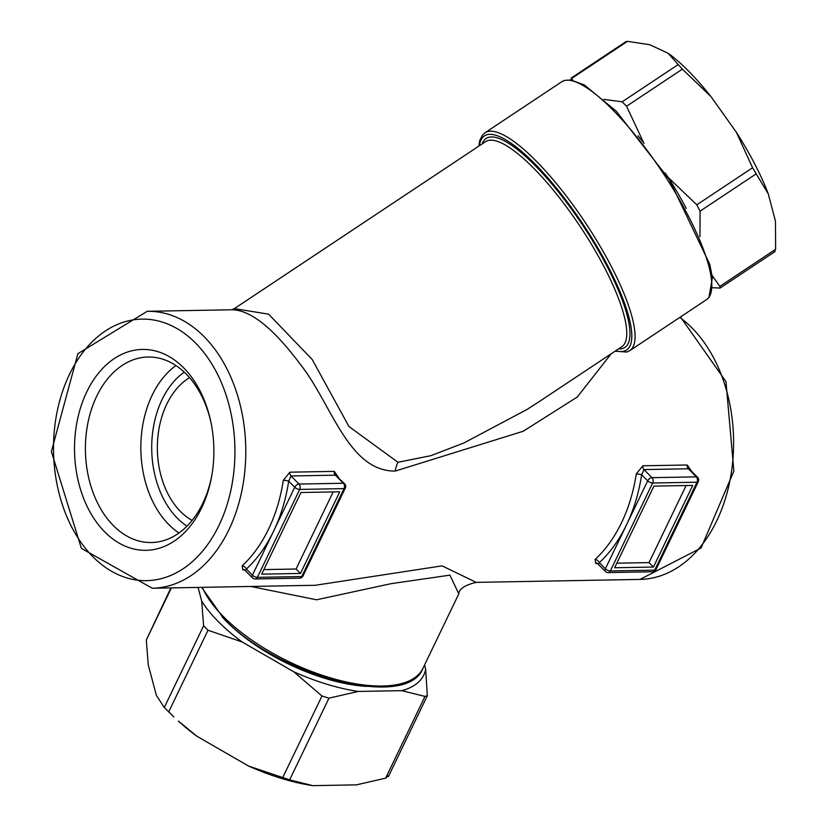 <?xml version="1.0" encoding="UTF-8"?>
<svg xmlns="http://www.w3.org/2000/svg" width="827" height="827" viewBox="0 0 827 827"><rect width="100%" height="100%" fill="white"/><g stroke="black" fill="none" stroke-linecap="round" stroke-linejoin="round"><path stroke-width="1.24" d="M211.919 474.905A92.779 64.33 89 0 1 202.77 503.354A92.779 64.33 89 0 1 151.434 542.543A92.779 64.33 89 0 1 93.203 492.933A92.779 64.33 89 0 1 96.718 396.195A92.779 64.33 89 0 1 148.064 357.016A92.779 64.33 89 0 1 210.968 422.411M189.538 377.65A76.942 53.352 -91 0 0 166.744 404.238A76.942 53.352 -91 0 0 192.122 520.41M691.806 471.504L687.196 464.991L642.848 465.787L636.263 473.923A138.491 96.035 89 0 1 621.563 522.643A138.491 96.035 89 0 1 595.089 559.476L595.791 563.559L597.59 563.528M338.853 477.903L334.232 471.38L289.895 472.186L283.299 480.322A138.491 96.035 89 0 1 268.599 529.042A138.491 96.035 89 0 1 242.135 565.864L242.838 569.958L244.627 569.927M250.777 586.457L316.524 599.792L391.181 583.645L449.909 575.147L458.799 593.858C459.078 588.907 464.888 585.082 476.218 582.373L442.083 565.864L315.128 585.299M147.237 311.303L77.883 353.698L51.377 451.563L81.408 548.394L152.261 588.245A138.491 96.035 -91 0 0 228.903 529.756A138.491 96.035 -91 0 0 234.165 385.361A138.491 96.035 -91 0 0 147.237 311.303L232.201 309.763C250.757 310.156 273.489 328.36 300.377 364.397C331.255 403.152 348.157 471.442 395.223 471.07L523.222 431.249L577.277 397.022L611.184 353.78M86.783 391.853A100.47 69.664 -91 0 0 115.429 540.806A100.47 69.664 -91 0 0 211.733 475.98A100.47 69.664 -91 0 0 210.74 421.346A100.47 69.664 -91 0 0 154.639 350.762A100.47 69.664 -91 0 0 86.783 391.853M242.135 565.864A3.846 2.357 -132.8 0 1 246.363 569.059A142.337 98.702 -91 0 0 273.572 531.213A142.337 98.702 -91 0 0 288.685 481.138A3.846 0.662 8.6 0 0 283.299 480.322M245.671 570.185L246.363 569.059L252.411 575.178A3.846 2.243 135.3 0 0 252.452 577.825A3.846 3.846 0 0 0 255.254 578.972A3.846 2.667 -91 0 0 257.383 577.349A3.846 1.633 -154.3 0 1 252.411 575.178L294.732 487.248A3.846 2.243 135.3 0 1 299.012 484.053L291.011 475.97L335.359 475.174L344.58 483.692A3.846 2.243 -44.7 0 0 343.36 483.257L299.012 484.053A3.846 2.667 -91 0 1 299.705 489.419A3.846 1.633 -154.3 0 1 294.732 487.248L288.685 481.138L291.011 475.97A3.846 2.667 -91 0 1 289.895 472.186M595.089 559.476A3.846 2.357 -132.8 0 1 599.327 562.67A142.337 98.702 -91 0 0 626.535 524.814A142.337 98.702 -91 0 0 641.638 474.739A3.846 0.662 8.6 0 0 636.263 473.923M598.634 563.787L599.327 562.67L605.374 568.78A3.846 2.243 -44.7 0 0 605.416 571.436L597.053 563.073A3.846 2.667 89 0 1 597.053 563.073M687.196 464.991A3.846 2.667 -91 0 0 688.322 468.775L689.842 469.519M642.848 465.787A3.846 2.667 -91 0 0 643.975 469.581L651.976 477.665A3.846 2.667 89 0 1 652.658 483.02L697.006 482.213A3.846 2.667 -91 0 0 696.313 476.859L651.976 477.665A3.846 2.243 -44.7 0 0 647.686 480.849L641.638 474.739L643.975 469.581L688.322 468.775L696.313 476.859A3.846 2.243 -44.7 0 1 697.543 477.293L689.852 469.519M652.565 571.767A3.846 3.846 0 0 0 655.956 569.596A3.846 1.633 -154.3 0 1 654.695 570.144L610.347 570.95A3.846 2.667 89 0 1 608.217 572.573L652.565 571.767A3.846 2.667 -91 0 0 654.695 570.144L697.006 482.213A3.846 1.633 25.7 0 0 698.277 481.665A3.846 3.846 0 0 0 697.543 477.293M647.686 480.849A3.846 1.633 25.7 0 0 652.658 483.02L610.347 570.95A3.846 1.633 -154.3 0 1 605.374 568.78L647.686 480.849M255.254 578.972L299.601 578.166A3.846 2.667 -91 0 0 301.731 576.543L257.383 577.349L299.705 489.419L344.042 488.612A3.846 2.667 -91 0 0 343.36 483.257L335.359 475.174A3.846 2.667 -91 0 1 334.232 471.38M339.763 491.807L300.47 573.452L261.673 574.155L300.966 492.51L339.763 491.807M299.601 578.166A3.846 3.846 0 0 0 303.002 575.985A3.846 1.633 -154.3 0 1 301.731 576.543L344.042 488.612A3.846 1.633 25.7 0 0 345.314 488.064A3.846 3.846 0 0 0 344.58 483.692M539.804 401.229L526.727 409.623L463.792 443.014L430.898 455.677L397.973 462.272L348.963 426.536L312.182 359.476L268.589 314.157L234.361 308.626L485.501 141.686A123.109 31.881 56.4 0 1 580.203 226.557A123.109 31.881 56.4 0 1 621.801 346.73L539.804 401.229M458.799 593.858L422.959 668.309A123.109 52.142 -154.3 0 1 338.367 680.052A123.109 52.142 -154.3 0 1 223.342 616.539A123.109 52.142 -154.3 0 1 202.336 587.335M333.167 491.931L296.076 569.007L263.865 569.596M686.131 485.532L649.03 562.608L616.828 563.197M296.076 569.007L300.47 573.452M653.433 567.053L614.626 567.756L653.919 486.111L692.726 485.408L653.433 567.053L649.03 562.608M425.678 669.425L427.321 695.703L424.985 696.406L385.64 778.155L356.416 784.864L312.864 785.65L289.626 779.892L328.97 698.153L321.972 696.014L293.833 671.813A126.758 53.683 25.7 0 0 358.205 691.444L401.746 690.659A126.758 53.683 25.7 0 0 425.678 669.425L424.52 665.073M312.441 785.588L312.513 785.598A126.758 53.683 -154.3 0 1 312.441 785.588A126.758 53.683 -154.3 0 1 248.503 766.019L196.805 736.175A126.758 53.683 -154.3 0 1 178.405 721.082L196.805 736.175M198.056 587.418L201.705 601.115A126.758 53.683 25.7 0 0 242.135 641.969L208.011 630.236L203.607 625.791L164.263 707.53L156.365 695.321L148.219 664.691L146.307 640.015L171.385 587.904M164.263 707.53L173.877 716.895M248.503 766.019L289.626 779.892M242.135 641.969L293.833 671.813M366.743 686.41A115.408 48.876 -154.3 0 1 222.039 616.766M424.985 696.406L401.746 690.659M358.205 691.444L328.97 698.153M203.607 625.791L201.705 601.115M570.578 80.322L571.695 78.441L627.497 41.35L649.722 44.72L668.009 53.186A115.408 29.886 56.4 0 1 710.879 96.501L736.34 132.237A115.408 29.886 56.4 0 1 768.304 193.963L775.468 221.233L775.623 249.289L719.831 286.38L720.121 288.054L712.554 287.724M686.234 208.404A115.408 29.886 -123.6 0 0 668.257 177.495L696.779 204.838L700.066 211.164L699.973 236.677M603.896 99.385L622.152 101.814L626.556 106.249L644.026 143.474M664.939 172.833L668.257 177.495M642.796 141.758A115.408 29.886 -123.6 0 0 637.989 135.835M712.099 275.443L719.831 286.38M627.497 41.35L626.091 41.557L571.147 78.079L572.822 80.291M710.879 96.501L682.347 69.168L668.009 53.186M768.304 193.963L752.58 167.747L736.34 132.237M774.506 251.181L775.623 249.289M170.879 587.914L146.307 640.015M385.64 778.155L388.245 775.85M187.026 526.117A85.088 58.996 89 0 1 162.092 399.534A85.088 58.996 89 0 1 184.235 372.14M175.944 365.565A92.779 64.33 -91 0 0 152.158 395.192A92.779 64.33 -91 0 0 178.983 532.981M218.959 525.414A130.8 90.701 89 0 1 62.325 504.573A130.8 90.701 89 0 1 151.331 319.646A130.8 90.701 89 0 1 218.959 525.414M679.804 317.413A138.491 96.035 89 0 1 716.699 520.917A138.491 96.035 89 0 1 640.046 579.407L701.079 547.991L733.859 471.121L725.972 381.598L680.466 316.979M242.838 569.958A3.846 2.667 89 0 1 243.893 569.493M244.068 569.472A3.846 2.667 89 0 1 244.099 569.472L252.452 577.825M595.791 563.559A3.846 2.667 89 0 1 596.867 563.094M395.223 471.07A23.084 16.158 93.5 0 1 397.973 462.272M708.863 266.263A130.8 33.866 56.4 0 1 706.516 299.653L708.925 297.493L712.398 277.748L709.783 264.351L669.239 179.48L616.218 111.159L584.296 84.923L570.857 79.971L564.593 80.426L561.709 81.79A130.8 33.866 56.4 0 1 637.803 138.274A130.8 33.866 56.4 0 1 708.863 266.263M615.102 351.186L626.866 352.044L629.771 350.669A130.8 33.866 -123.6 0 0 632.128 317.279A130.8 33.866 -123.6 0 0 561.057 189.29A130.8 33.866 -123.6 0 0 484.963 132.806L561.709 81.79M479.422 145.728A128.495 33.266 56.4 0 1 583.221 224.551A128.495 33.266 56.4 0 1 615.722 350.772M618.493 348.932A125.415 32.47 -123.6 0 0 582.549 224.996A125.415 32.47 -123.6 0 0 482.193 143.888M168.667 711.975L208.011 630.236M321.972 696.014L282.627 777.762M677.954 64.723L622.152 101.814M626.556 106.249L682.347 69.168M752.58 167.747L696.779 204.838M700.066 211.164L755.857 174.073M152.261 588.245L315.314 585.289M476.321 582.373L640.046 579.407M605.416 571.436A3.846 3.846 0 0 0 608.217 572.573M655.956 569.596L698.277 481.665M303.002 575.985L345.314 488.064M231.777 309.815L234.351 308.636M629.771 350.669L706.516 299.653M478.802 146.141L479.753 140.466L482.544 134.987L484.963 132.806M201.685 587.346L223.362 618.131C277.169 675.669 407.349 710.61 422.959 668.309M720.121 288.054L775.064 251.532M388.37 776.646L427.321 695.714"/></g></svg>
